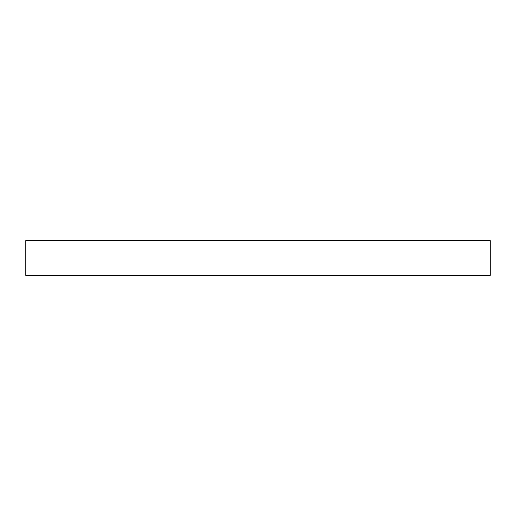 <?xml version="1.0" encoding="UTF-8"?>
<svg xmlns="http://www.w3.org/2000/svg" width="516" height="516" viewBox="0 0 516 516"><rect width="100%" height="100%" fill="white"/><g stroke="black" fill="none" stroke-linecap="round" stroke-linejoin="round"><path stroke-width="0.77" d="M490.2 275.415L25.8 275.415L25.8 240.585L490.2 240.585L490.2 275.415"/></g></svg>
